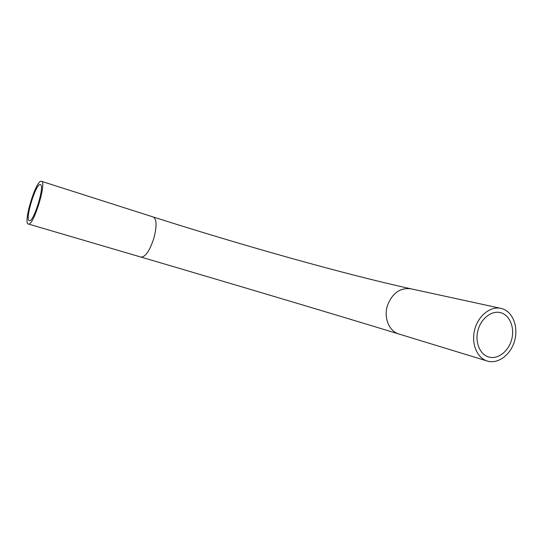 <?xml version="1.0" encoding="UTF-8"?>
<svg xmlns="http://www.w3.org/2000/svg" width="543" height="543" viewBox="0 0 543 543"><rect width="100%" height="100%" fill="white"/><g stroke="black" fill="none" stroke-linecap="round" stroke-linejoin="round"><path stroke-width="0.81" d="M501.386 312.917L500.259 312.605C491.401 310.406 480.976 318.605 477.949 330.388C474.799 342.131 479.849 354.47 488.632 356.975L488.666 356.989C497.626 359.697 508.228 351.735 511.506 340.094C514.92 328.488 510.284 315.795 501.386 312.917M29.322 220.648C24.666 220.017 35.75 183.466 40.236 184.62L40.386 184.647C45.205 184.966 33.517 223.017 29.322 220.648L29.322 220.648M487.485 361.102C498.121 364.272 510.651 354.817 514.533 341.038C518.565 327.314 513.108 312.266 502.574 308.824L501.108 308.41C490.628 305.872 478.302 315.578 474.718 329.526C470.991 343.434 476.951 358.034 487.309 361.047L487.485 361.102M41.254 181.267L41.444 181.301C47.173 181.64 33.286 226.852 28.324 224.015L28.304 224.008C22.833 223.132 35.906 180.032 41.254 181.267M399.146 334.088L398.99 334.04C389.256 331.379 383.596 317.988 387.335 305.933C392.121 293.22 399.974 287.505 410.895 288.808C343.97 274.12 242.137 245.341 153.316 217.017C156.812 219.263 156.961 226.458 153.764 238.601C149.603 250.914 145.361 257.077 141.031 257.097L140.997 257.083M153.316 217.017L41.444 181.301M487.309 361.047L398.99 334.04C332.56 313.745 231.046 283.521 141.031 257.097L28.324 224.015M410.895 288.808L500.741 308.329"/></g></svg>
